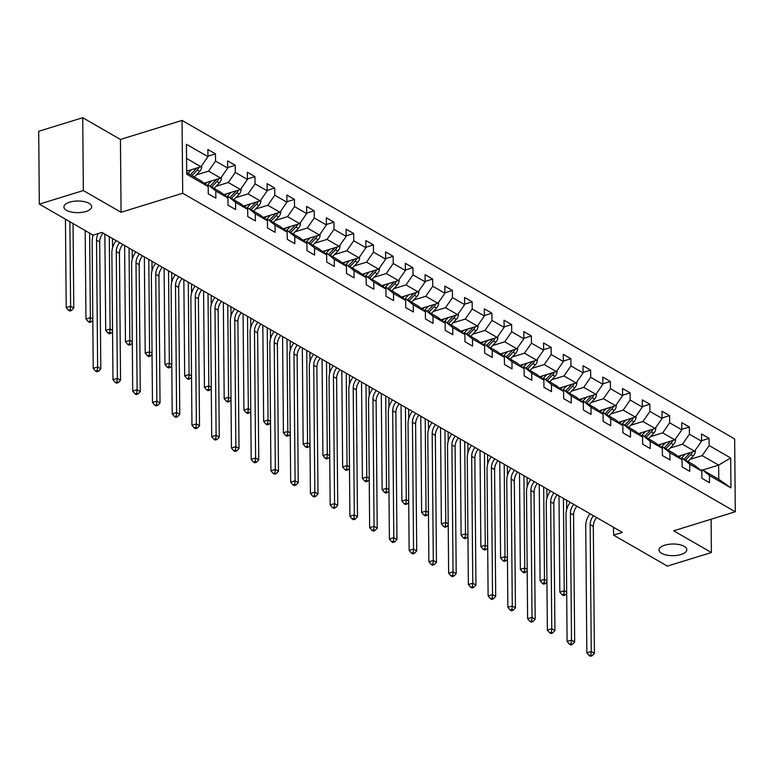 <?xml version="1.0" encoding="UTF-8"?>
<svg xmlns="http://www.w3.org/2000/svg" width="774" height="774" viewBox="0 0 774 774"><rect width="100%" height="100%" fill="white"/><g stroke="black" fill="none" stroke-linecap="round" stroke-linejoin="round"><path stroke-width="1.16" d="M85.904 211.495A13.874 5.824 -0.5 0 1 71.489 212.057A13.874 5.824 -0.5 0 1 63.923 206.948A13.874 5.824 -0.5 0 1 69.699 202.159A13.874 5.824 -0.5 0 1 84.105 201.598A13.874 5.824 -0.5 0 1 91.68 206.706A13.874 5.824 -0.5 0 1 85.904 211.495M681.023 554.503A13.874 5.824 -0.5 0 1 666.617 555.064A13.874 5.824 -0.5 0 1 659.051 549.956A13.874 5.824 -0.5 0 1 664.827 545.167A13.874 5.824 -0.5 0 1 679.233 544.606A13.874 5.824 -0.5 0 1 686.809 549.714A13.874 5.824 -0.5 0 1 681.023 554.503M82.721 117.716L83.35 190.549L121.073 212.289L120.434 139.455L82.721 117.716L38.7 131.299L39.339 204.133L93.132 235.141L101.936 232.423L622.383 532.396L613.579 535.115L667.372 566.113L711.393 552.53L711.103 519.228M120.434 139.455L182.064 120.425L734.661 438.926L735.3 511.759L182.703 193.258L182.064 120.425M186.679 172.602L201.095 180.913L208.206 186.611L208.264 193.8L215.859 198.173L215.801 190.994L227.953 197.989L228.011 205.178L235.606 209.551L235.548 202.372L247.699 209.377L247.757 216.556L255.352 220.938L255.285 213.75L267.436 220.754L267.504 227.943L275.099 232.316L275.031 225.128L287.183 232.132L287.251 239.321L294.846 243.694L294.778 236.515L306.93 243.51L306.988 250.699L314.583 255.072L314.525 247.893L326.676 254.898L326.734 262.076L334.329 266.459L334.271 259.271L346.423 266.275L346.481 273.464L354.076 277.837L354.008 270.648L366.16 277.653L366.228 284.842L373.823 289.215L373.755 282.036L385.907 289.031L385.974 296.219L393.569 300.593L393.502 293.414L405.653 300.418L405.711 307.597L413.306 311.98L413.248 304.792L425.4 311.796L425.458 318.985L433.053 323.358L432.995 316.169L445.147 323.174L445.205 330.363L452.8 334.736L452.742 327.557L464.884 334.552L464.951 341.74L472.546 346.113L472.479 338.935L484.63 345.939L484.698 353.118L492.293 357.501L492.225 350.312L504.377 357.317L504.435 364.506L512.03 368.879L511.972 361.69L524.124 368.695L524.182 375.883L531.777 380.257L531.719 373.078L543.87 380.073L543.929 387.261L551.523 391.634L551.465 384.455L563.607 391.46L563.675 398.639L571.27 403.022L571.202 395.833L583.354 402.838L583.422 410.026L591.017 414.4L590.949 407.211L603.101 414.216L603.169 421.404L610.754 425.777L610.696 418.599L622.847 425.594L622.906 432.782L630.5 437.155L630.442 429.976L642.594 436.981L642.652 444.16L650.247 448.543L650.189 441.354L662.331 448.359L662.399 455.547L669.994 459.92L669.926 452.732L682.078 459.737L682.146 466.925L689.74 471.298L689.673 464.119L701.824 471.114L701.892 478.303L709.477 482.676L709.419 475.497L730.937 487.901L730.675 457.976L718.64 465.106L702.182 455.625L689.982 459.388M208.206 186.611L186.689 174.208L186.428 144.293L207.945 156.696L207.877 149.508L215.472 153.881L207.945 156.213M730.675 457.976L709.158 445.572L709.1 438.394L701.505 434.011L701.563 441.199L689.411 434.195L689.353 427.006L681.759 422.633L681.817 429.822L669.665 422.817L669.607 415.628L662.012 411.255L662.07 418.434L649.928 411.429L649.86 404.251L642.265 399.868L642.333 407.056L630.181 400.052L630.113 392.873L622.519 388.49L622.586 395.678L610.434 388.674L610.367 381.485L602.782 377.112L602.84 384.301L590.688 377.296L590.63 370.107L583.035 365.734L583.093 372.913L570.941 365.909L570.883 358.73L563.288 354.347L563.346 361.535L551.204 354.531L551.136 347.352L543.541 342.969L543.609 350.158L531.457 343.153L531.39 335.964L523.795 331.591L523.863 338.78L511.711 331.775L511.643 324.587L504.058 320.213L504.116 327.392L491.964 320.388L491.906 313.209L484.311 308.826L484.369 316.015L472.217 309.01L472.159 301.831L464.564 297.448L464.623 304.637L452.48 297.632L452.413 290.443L444.818 286.07L444.886 293.259L432.734 286.254L432.666 279.066L425.071 274.693L425.139 281.871L412.987 274.867L412.919 267.688L405.334 263.305L405.392 270.494L393.24 263.489L393.182 256.31L385.587 251.927L385.646 259.116L373.494 252.111L373.436 244.923L365.841 240.55L365.899 247.738L353.757 240.733L353.689 233.545L346.094 229.172L346.162 236.351L334.01 229.346L333.942 222.167L326.347 217.784L326.415 224.973L314.263 217.968L314.196 210.789L306.601 206.406L306.668 213.595L294.517 206.59L294.459 199.402L286.864 195.029L286.922 202.217L274.77 195.212L274.712 188.024L267.117 183.651L267.175 190.83L255.023 183.835L254.965 176.646L247.37 172.263L247.438 179.452L235.286 172.447L235.219 165.268L227.624 160.886L227.691 168.074L215.54 161.069L215.472 153.881M227.953 197.989L220.842 192.291L208.69 185.286L207.151 185.77M196.364 174.885L208.564 171.122L220.716 178.117L204.036 183.274M208.69 185.286L215.801 190.994M215.54 161.069L208.564 171.122M227.691 168.074L220.716 178.117M247.699 209.377L240.579 203.678L228.436 196.673L226.888 197.147M216.11 186.263L228.311 182.5L240.462 189.504L223.783 194.651M228.436 196.673L235.548 202.372M235.286 172.447L228.311 182.5M247.438 179.452L240.462 189.504M267.436 220.754L260.325 215.056L248.173 208.051L246.635 208.525M235.847 197.641L248.057 193.877L260.209 200.882L243.52 206.029M248.173 208.051L255.285 213.75M255.023 183.835L248.057 193.877M267.175 190.83L260.209 200.882M287.183 232.132L280.072 226.434L267.92 219.429L266.382 219.903M255.594 209.028L267.794 205.255L279.946 212.26L263.266 217.407M267.92 219.429L275.031 225.128M274.77 195.212L267.794 205.255M286.922 202.217L279.946 212.26M306.93 243.51L299.819 237.812L287.667 230.807L286.128 231.291M275.341 220.406L287.541 216.643L299.693 223.638L283.013 228.794M287.667 230.807L294.778 236.515M294.517 206.59L287.541 216.643M306.668 213.595L299.693 223.638M326.676 254.898L319.565 249.199L307.413 242.194L305.875 242.668M295.088 231.784L307.288 228.02L319.439 235.025L302.76 240.172M307.413 242.194L314.525 247.893M314.263 217.968L307.288 228.02M326.415 224.973L319.439 235.025M346.423 266.275L339.312 260.577L327.16 253.572L325.612 254.046M314.834 243.162L327.034 239.398L339.186 246.403L322.506 251.55M327.16 253.572L334.271 259.271M334.01 229.346L327.034 239.398M346.162 236.351L339.186 246.403M366.16 277.653L359.049 271.955L346.897 264.95L345.359 265.424M334.581 254.549L346.781 250.776L358.933 257.781L342.243 262.928M346.897 264.95L354.008 270.648M353.757 240.733L346.781 250.776M365.899 247.738L358.933 257.781M385.907 289.031L378.796 283.332L366.644 276.328L365.105 276.811M354.318 265.927L366.518 262.163L378.67 269.159L361.99 274.315M366.644 276.328L373.755 282.036M373.494 252.111L366.518 262.163M385.646 259.116L378.67 269.159M405.653 300.418L398.542 294.72L386.39 287.715L384.852 288.189M374.065 277.305L386.265 273.541L398.417 280.546L381.737 285.693M386.39 287.715L393.502 293.414M393.24 263.489L386.265 273.541M405.392 270.494L398.417 280.546M425.4 311.796L418.289 306.098L406.137 299.093L404.599 299.567M393.811 288.683L406.011 284.919L418.163 291.924L401.483 297.071M406.137 299.093L413.248 304.792M412.987 274.867L406.011 284.919M425.139 281.871L418.163 291.924M445.147 323.174L438.036 317.475L425.884 310.471L424.346 310.945M413.558 300.07L425.758 296.297L437.91 303.302L421.23 308.449M425.884 310.471L432.995 316.169M432.734 286.254L425.758 296.297M444.886 293.259L437.91 303.302M464.884 334.552L457.773 328.853L445.621 321.849L444.083 322.332M433.305 311.448L445.505 307.684L457.657 314.679L440.967 319.836M445.621 321.849L452.742 327.557M452.48 297.632L445.505 307.684M464.623 304.637L457.657 314.679M484.63 345.939L477.519 340.241L465.368 333.236L463.829 333.71M453.042 322.826L465.242 319.062L477.394 326.067L460.714 331.214M465.368 333.236L472.479 338.935M472.217 309.01L465.242 319.062M484.369 316.015L477.394 326.067M504.377 357.317L497.266 351.619L485.114 344.614L483.576 345.088M472.788 334.204L484.988 330.44L497.14 337.445L480.461 342.592M485.114 344.614L492.225 350.312M491.964 320.388L484.988 330.44M504.116 327.392L497.14 337.445M524.124 368.695L517.013 362.996L504.861 355.992L503.323 356.466M492.535 345.591L504.735 341.818L516.887 348.822L500.207 353.97M504.861 355.992L511.972 361.69M511.711 331.775L504.735 341.818M523.863 338.78L516.887 348.822M543.87 380.073L536.759 374.374L524.608 367.369L523.069 367.853M512.282 356.969L524.482 353.205L536.634 360.2L519.954 365.357M524.608 367.369L531.719 373.078M531.457 343.153L524.482 353.205M543.609 350.158L536.634 360.2M563.607 391.46L556.496 385.762L544.345 378.757L542.806 379.231M532.028 368.347L544.228 364.583L556.38 371.588L539.701 376.735M544.345 378.757L551.465 384.455M551.204 354.531L544.228 364.583M563.346 361.535L556.38 371.588M583.354 402.838L576.243 397.139L564.091 390.135L562.553 390.609M551.765 379.724L563.965 375.961L576.117 382.966L559.438 388.113M564.091 390.135L571.202 395.833M570.941 365.909L563.965 375.961M583.093 372.913L576.117 382.966M603.101 414.216L595.99 408.517L583.838 401.512L582.3 401.987M571.512 391.112L583.712 387.339L595.864 394.343L579.184 399.49M583.838 401.512L590.949 407.211M590.688 377.296L583.712 387.339M602.84 384.301L595.864 394.343M622.847 425.594L615.736 419.895L603.585 412.89L602.046 413.374M591.259 402.49L603.459 398.726L615.611 405.721L598.931 410.878M603.585 412.89L610.696 418.599M610.434 388.674L603.459 398.726M622.586 395.678L615.611 405.721M642.594 436.981L635.483 431.282L623.331 424.278L621.793 424.752M611.005 413.867L623.205 410.104L635.357 417.109L618.678 422.256M623.331 424.278L630.442 429.976M630.181 400.052L623.205 410.104M642.333 407.056L635.357 417.109M662.331 448.359L655.22 442.66L643.078 435.656L641.53 436.13M630.752 425.245L642.952 421.482L655.104 428.486L638.424 433.634M643.078 435.656L650.189 441.354M649.928 411.429L642.952 421.482M662.07 418.434L655.104 428.486M682.078 459.737L674.967 454.038L662.815 447.033L661.277 447.507M650.489 436.633L662.699 432.859L674.841 439.864L658.161 445.011M662.815 447.033L669.926 452.732M669.665 422.817L662.699 432.859M681.817 429.822L674.841 439.864M701.824 471.114L694.713 465.416L682.562 458.411L681.023 458.895M670.236 448.011L682.436 444.247L694.588 451.242L677.908 456.399M682.562 458.411L689.673 464.119M689.411 434.195L682.436 444.247M701.563 441.199L694.588 451.242M730.937 487.901L718.765 479.28L702.308 469.799L700.77 470.273M702.705 470.021L718.64 465.106L718.765 479.28M702.308 469.799L709.419 475.497M709.158 445.572L702.182 455.625M83.35 190.549L39.339 204.133M121.073 212.289L182.703 193.258M735.3 511.759L673.67 530.79L711.393 552.53M613.511 527.278L613.579 535.115M186.66 171.16L200.969 166.739L186.553 158.428M207.945 156.696L200.969 166.739M709.1 438.394L701.563 440.716M689.353 427.006L681.817 429.338M669.607 415.628L662.07 417.96M649.86 404.251L642.323 406.573M630.113 392.873L622.577 395.195M610.367 381.485L602.84 383.817M590.63 370.107L583.093 372.439M570.883 358.73L563.346 361.052M551.136 347.352L543.6 349.674M531.39 335.964L523.853 338.296M511.643 324.587L504.116 326.918M491.906 313.209L484.369 315.531M472.159 301.831L464.623 304.153M452.413 290.443L444.876 292.775M432.666 279.066L425.129 281.397M412.919 267.688L405.392 270.01M393.182 256.31L385.646 258.632M373.436 244.923L365.899 247.254M353.689 233.545L346.152 235.877M333.942 222.167L326.405 224.489M314.196 210.789L306.668 213.111M294.459 199.402L286.922 201.733M274.712 188.024L267.175 190.356M254.965 176.646L247.428 178.968M235.219 165.268L227.682 167.59M596.686 517.583A10.846 8.011 -60 0 0 593.31 526.455L594.413 653.324L591.249 651.495L590.901 655.017L589.14 655.559L590.407 656.284L592.168 655.742L590.901 655.017M593.523 515.755A10.846 8.011 -60 0 0 590.146 524.627L591.249 651.495L586.847 652.859L585.744 525.991A16.264 12.016 120 0 1 589.981 513.713M586.847 652.859L589.14 655.559M592.168 655.742L594.413 653.324M680.994 455.441L679.146 457.386M685.164 454.154L680.81 458.721M695.129 450.468L695.304 451.068A5.747 4.247 120 0 1 693.233 455.983L687.951 461.517M690.185 452.606A5.747 4.247 120 0 1 689.305 453.719L684.023 459.263M685.541 460.133L690.824 454.599A5.747 4.247 -60 0 0 692.488 451.9M563.433 498.417L564.236 590.755L566.674 592.158M566.597 500.236L566.674 509.573M563.395 595.545L565.155 595.003L563.888 594.268L562.127 594.809L563.395 595.545M563.888 594.268L564.236 590.755L559.834 592.12L558.992 495.863M559.834 592.12L562.127 594.809M565.155 595.003L566.684 593.358M576.94 506.206A10.846 8.011 -60 0 0 573.563 515.078L574.666 641.946L571.502 640.117L571.154 643.629L569.393 644.181L570.661 644.906L572.421 644.365L571.154 643.629M573.776 504.377A10.846 8.011 -60 0 0 570.399 513.249L571.502 640.117L567.1 641.482L565.997 514.613A16.264 12.016 120 0 1 570.235 502.336M567.1 641.482L569.393 644.181M572.421 644.365L574.666 641.946M557.193 494.818A10.846 8.011 -60 0 0 553.816 503.69L554.929 630.558L551.765 628.74L551.417 632.252L549.656 632.793L550.914 633.529L552.675 632.987L551.417 632.252M554.029 492.999A10.846 8.011 -60 0 0 550.653 501.871L551.765 628.74L547.363 630.094L546.25 503.226A16.264 12.016 120 0 1 550.488 490.958M547.363 630.094L549.656 632.793M552.675 632.987L554.929 630.558M661.248 444.063L659.4 446.008M665.427 442.776L661.064 447.343M675.383 439.081L675.557 439.69A5.747 4.247 120 0 1 673.486 444.605L668.204 450.139M670.439 441.228A5.747 4.247 120 0 1 669.558 442.341L664.286 447.875M665.804 448.756L671.077 443.221A5.747 4.247 -60 0 0 672.741 440.512M543.687 487.039L544.49 579.378L546.928 580.781M546.85 488.858L546.937 498.185M543.648 584.167L545.409 583.615L544.141 582.89L542.38 583.432L543.648 584.167M544.141 582.89L544.49 579.378L540.088 580.732L539.255 484.476M540.088 580.732L542.38 583.432M545.409 583.615L546.937 581.971M641.501 432.685L639.653 434.62M645.68 431.399L641.327 435.965M655.646 427.703L655.81 428.312A5.747 4.247 120 0 1 653.74 433.227L648.457 438.761M650.692 429.841A5.747 4.247 120 0 1 649.821 430.963L644.539 436.497M646.058 437.378L651.34 431.834A5.747 4.247 -60 0 0 652.995 429.135M523.94 475.652L524.753 568L527.181 569.403M527.104 477.481L527.191 486.807M523.901 572.779L525.662 572.238L524.404 571.512L522.644 572.054L523.901 572.779M524.404 571.512L524.753 568L520.351 569.354L519.509 473.098M520.351 569.354L522.644 572.054M525.662 572.238L527.191 570.593M537.446 483.44A10.846 8.011 -60 0 0 534.07 492.312L535.182 619.181L532.019 617.362L531.67 620.874L529.909 621.416L531.177 622.141L532.938 621.599L531.67 620.874M534.283 481.622A10.846 8.011 -60 0 0 530.906 490.493L532.019 617.362L527.616 618.716L526.504 491.848A16.264 12.016 120 0 1 530.741 479.58M527.616 618.716L529.909 621.416M532.938 621.599L535.182 619.181M517.709 472.063A10.846 8.011 -60 0 0 514.333 480.935L515.436 607.803L512.272 605.974L511.924 609.496L510.163 610.038L511.43 610.763L513.191 610.222L511.924 609.496M514.546 470.234A10.846 8.011 -60 0 0 511.169 479.106L512.272 605.974L507.87 607.338L506.767 480.47A16.264 12.016 120 0 1 511.004 468.193M507.87 607.338L510.163 610.038M513.191 610.222L515.436 607.803M497.963 460.685A10.846 8.011 -60 0 0 494.586 469.557L495.689 596.425L492.525 594.596L492.177 598.109L490.416 598.66L491.683 599.386L493.444 598.844L492.177 598.109M494.799 458.856A10.846 8.011 -60 0 0 491.422 467.728L492.525 594.596L488.123 595.961L487.02 469.092A16.264 12.016 120 0 1 491.258 456.815M488.123 595.961L490.416 598.66M493.444 598.844L495.689 596.425M621.764 421.298L619.906 423.243M625.934 420.011L621.58 424.578M635.899 416.325L636.064 416.925A5.747 4.247 120 0 1 633.993 421.84L628.72 427.383M630.945 418.463A5.747 4.247 120 0 1 630.075 419.585L624.792 425.12M626.311 425.99L631.594 420.456A5.747 4.247 -60 0 0 633.248 417.757M504.203 464.274L505.006 556.612L507.444 558.015M507.367 466.103L507.444 475.43M504.164 561.402L505.925 560.86L504.658 560.134L502.897 560.676L504.164 561.402M504.658 560.134L505.006 556.612L500.604 557.977L499.762 461.72M500.604 557.977L502.897 560.676M505.925 560.86L507.454 559.215M602.017 409.92L600.16 411.865M606.187 408.633L601.833 413.2M616.152 404.947L616.317 405.547A5.747 4.247 120 0 1 614.256 410.462L608.974 415.996M611.208 407.085A5.747 4.247 120 0 1 610.328 408.198L605.045 413.742M606.564 414.612L611.847 409.078A5.747 4.247 -60 0 0 613.511 406.379M484.456 452.896L485.259 545.235L487.697 546.638M487.62 454.715L487.697 464.052M484.418 550.024L486.178 549.482L484.911 548.747L483.15 549.288L484.418 550.024M484.911 548.747L485.259 545.235L480.857 546.599L480.015 450.342M480.857 546.599L483.15 549.288M486.178 549.482L487.707 547.837M582.271 398.542L580.423 400.487M586.44 397.256L582.087 401.822M596.406 393.56L596.57 394.169A5.747 4.247 120 0 1 594.509 399.084L589.227 404.618M591.462 395.708A5.747 4.247 120 0 1 590.581 396.82L585.299 402.354M586.818 403.235L592.1 397.701A5.747 4.247 -60 0 0 593.764 394.992M464.71 441.519L465.513 533.857L467.951 535.26M467.873 443.338L467.951 452.664M464.671 538.646L466.432 538.094L465.164 537.369L463.403 537.911L464.671 538.646M465.164 537.369L465.513 533.857L461.111 535.211L460.269 438.955M461.111 535.211L463.403 537.911M466.432 538.094L467.96 536.45M562.524 387.164L560.676 389.099M566.703 385.878L562.34 390.444M576.659 382.182L576.833 382.791A5.747 4.247 120 0 1 574.763 387.706L569.48 393.24M571.715 384.32A5.747 4.247 120 0 1 570.835 385.442L565.562 390.976M567.081 391.857L572.354 386.313A5.747 4.247 -60 0 0 574.018 383.614M444.963 430.131L445.766 522.479L448.204 523.882M448.127 431.96L448.214 441.286M444.924 527.258L446.685 526.717L445.418 525.991L443.657 526.533L444.924 527.258M445.418 525.991L445.766 522.479L441.364 523.834L440.532 427.577M441.364 523.834L443.657 526.533M446.685 526.717L448.214 525.072M542.777 375.777L540.929 377.722M546.957 374.49L542.603 379.057M556.922 370.804L557.087 371.404A5.747 4.247 120 0 1 555.016 376.319L549.734 381.863M551.968 372.942A5.747 4.247 120 0 1 551.098 374.065L545.815 379.599M547.334 380.469L552.617 374.935A5.747 4.247 -60 0 0 554.271 372.236M425.216 418.753L426.029 511.092L428.457 512.494M428.38 420.582L428.467 429.909M425.178 515.881L426.938 515.339L425.681 514.613L423.92 515.155L425.178 515.881M425.681 514.613L426.029 511.092L421.627 512.456L420.785 416.199M421.627 512.456L423.92 515.155M426.938 515.339L428.467 513.694M523.04 364.399L521.183 366.344M527.21 363.112L522.856 367.679M537.175 359.426L537.34 360.026A5.747 4.247 120 0 1 535.269 364.941L529.996 370.475M532.222 361.564A5.747 4.247 120 0 1 531.351 362.677L526.068 368.221M527.587 369.092L532.87 363.557A5.747 4.247 -60 0 0 534.524 360.858M405.47 407.376L406.282 499.714L408.72 501.117M408.643 409.194L408.72 418.531M405.441 504.503L407.201 503.961L405.934 503.226L404.173 503.768L405.441 504.503M405.934 503.226L406.282 499.714L401.88 501.078L401.038 404.821M401.88 501.078L404.173 503.768M407.201 503.961L408.73 502.316M503.294 353.021L501.436 354.966M507.463 351.735L503.11 356.301M517.429 348.039L517.593 348.648A5.747 4.247 120 0 1 515.523 353.563L510.25 359.097M512.485 350.187A5.747 4.247 120 0 1 511.604 351.299L506.322 356.833M507.841 357.714L513.123 352.18A5.747 4.247 -60 0 0 514.787 349.471M385.733 395.998L386.536 488.336L388.974 489.739M388.896 397.817L388.974 407.143M385.694 493.125L387.455 492.574L386.187 491.848L384.426 492.39L385.694 493.125M386.187 491.848L386.536 488.336L382.133 489.69L381.292 393.434M382.133 489.69L384.426 492.39M387.455 492.574L388.983 490.929M483.547 341.644L481.699 343.579M487.717 340.357L483.363 344.923M497.682 336.661L497.846 337.271A5.747 4.247 120 0 1 495.786 342.185L490.503 347.719M492.738 338.799A5.747 4.247 120 0 1 491.858 339.921L486.575 345.456M488.094 346.336L493.377 340.792A5.747 4.247 -60 0 0 495.041 338.093M365.986 384.61L366.789 476.958L369.227 478.361M369.15 386.439L369.227 395.766M365.947 481.738L367.708 481.196L366.441 480.47L364.68 481.012L365.947 481.738M366.441 480.47L366.789 476.958L362.387 478.313L361.545 382.056M362.387 478.313L364.68 481.012M367.708 481.196L369.237 479.551M463.8 330.256L461.952 332.201M467.97 328.969L463.616 333.536M477.935 325.283L478.109 325.883A5.747 4.247 120 0 1 476.039 330.798L470.756 336.342M472.991 327.421A5.747 4.247 120 0 1 472.111 328.544L466.838 334.078M468.357 334.949L473.63 329.414A5.747 4.247 -60 0 0 475.294 326.715M346.239 373.232L347.042 465.571L349.48 466.974M349.403 375.061L349.49 384.388M346.201 470.36L347.961 469.818L346.694 469.092L344.933 469.634L346.201 470.36M346.694 469.092L347.042 465.571L342.64 466.935L341.808 370.678M342.64 466.935L344.933 469.634M347.961 469.818L349.49 468.173M444.053 318.878L442.206 320.823M448.233 317.592L443.879 322.158M458.198 313.905L458.363 314.505A5.747 4.247 120 0 1 456.292 319.42L451.01 324.954M453.245 316.044A5.747 4.247 120 0 1 452.374 317.156L447.091 322.7M448.61 323.571L453.893 318.037A5.747 4.247 -60 0 0 455.547 315.337M326.493 361.855L327.305 454.193L329.734 455.596M329.656 363.674L329.743 373.01M326.454 458.982L328.215 458.44L326.947 457.705L325.186 458.247L326.454 458.982M326.947 457.705L327.305 454.193L322.903 455.557L322.061 359.3M322.903 455.557L325.186 458.247M328.215 458.44L329.743 456.795M424.316 307.501L422.459 309.445M428.486 306.214L424.133 310.78M438.452 302.518L438.616 303.127A5.747 4.247 120 0 1 436.546 308.042L431.273 313.576M433.498 304.666A5.747 4.247 120 0 1 432.627 305.778L427.345 311.312M428.864 312.193L434.146 306.659A5.747 4.247 -60 0 0 435.801 303.95M306.746 350.477L307.559 442.815L309.987 444.218M309.919 352.296L309.997 361.622M306.717 447.604L308.468 447.053L307.21 446.327L305.449 446.869L306.717 447.604M307.21 446.327L307.559 442.815L303.156 444.17L302.315 347.913M303.156 444.17L305.449 446.869M308.468 447.053L310.006 445.408M404.57 296.123L402.712 298.058M408.74 294.836L404.386 299.403M418.705 291.14L418.869 291.75A5.747 4.247 120 0 1 416.799 296.665L411.526 302.199M413.761 293.288A5.747 4.247 120 0 1 412.881 294.401L407.598 299.935M409.117 300.815L414.4 295.271A5.747 4.247 -60 0 0 416.064 292.572M287.009 339.089L287.812 431.437L290.25 432.84M290.173 340.918L290.25 350.245M286.97 436.217L288.731 435.675L287.464 434.949L285.703 435.491L286.97 436.217M287.464 434.949L287.812 431.437L283.41 432.792L282.568 336.535M283.41 432.792L285.703 435.491M288.731 435.675L290.26 434.03M384.823 284.735L382.975 286.68M388.993 283.448L384.639 288.015M398.958 279.762L399.123 280.362A5.747 4.247 120 0 1 397.062 285.277L391.779 290.821M394.014 281.9A5.747 4.247 120 0 1 393.134 283.023L387.851 288.557M389.37 289.428L394.653 283.894A5.747 4.247 -60 0 0 396.317 281.194M267.262 327.712L268.065 420.05L270.503 421.453M270.426 329.54L270.503 338.867M267.224 424.839L268.984 424.297L267.717 423.572L265.956 424.113L267.224 424.839M267.717 423.572L268.065 420.05L263.663 421.414L262.821 325.157M263.663 421.414L265.956 424.113M268.984 424.297L270.513 422.652M365.076 273.357L363.229 275.302M369.246 272.071L364.893 276.637M379.212 268.385L379.386 268.984A5.747 4.247 120 0 1 377.315 273.899L372.033 279.433M374.268 270.523A5.747 4.247 120 0 1 373.387 271.635L368.114 277.179M369.633 278.05L374.906 272.516A5.747 4.247 -60 0 0 376.57 269.816M247.516 316.334L248.319 408.672L250.757 410.075M250.679 318.153L250.766 327.489M247.477 413.461L249.238 412.919L247.97 412.184L246.209 412.726L247.477 413.461M247.97 412.184L248.319 408.672L243.916 410.036L243.084 313.78M243.916 410.036L246.209 412.726M249.238 412.919L250.766 411.275M345.33 261.98L343.482 263.924M349.509 260.693L345.156 265.259M359.475 256.997L359.639 257.607A5.747 4.247 120 0 1 357.569 262.521L352.286 268.056M354.521 259.145A5.747 4.247 120 0 1 353.641 260.257L348.368 265.792M349.887 266.672L355.16 261.138A5.747 4.247 -60 0 0 356.824 258.429M227.769 304.956L228.582 397.294L231.01 398.697M230.933 306.775L231.02 316.102M227.73 402.083L229.491 401.532L228.224 400.806L226.463 401.348L227.73 402.083M228.224 400.806L228.582 397.294L224.179 398.649L223.338 302.392M224.179 398.649L226.463 401.348M229.491 401.532L231.02 399.887M325.593 250.602L323.735 252.537M329.763 249.315L325.409 253.882M339.728 245.619L339.892 246.229A5.747 4.247 120 0 1 337.822 251.144L332.539 256.678M334.774 247.767A5.747 4.247 120 0 1 333.904 248.88L328.621 254.414M330.14 255.294L335.423 249.75A5.747 4.247 -60 0 0 337.077 247.051M208.022 293.569L208.835 385.916L211.263 387.319M211.186 295.397L211.273 304.724M207.983 390.696L209.744 390.154L208.487 389.428L206.726 389.97L207.983 390.696M208.487 389.428L208.835 385.916L204.433 387.271L203.591 291.014M204.433 387.271L206.726 389.97M209.744 390.154L211.283 388.509M305.846 239.214L303.988 241.159M310.016 237.928L305.662 242.494M319.981 234.241L320.146 234.841A5.747 4.247 120 0 1 318.075 239.756L312.802 245.3M315.037 236.38A5.747 4.247 120 0 1 314.157 237.502L308.874 243.036M310.393 243.907L315.676 238.373A5.747 4.247 -60 0 0 317.34 235.673M188.285 282.191L189.088 374.529L191.526 375.932M191.449 284.019L191.526 293.346M188.246 379.318L190.007 378.776L188.74 378.051L186.979 378.592L188.246 379.318M188.74 378.051L189.088 374.529L184.686 375.893L183.844 279.637M184.686 375.893L186.979 378.592M190.007 378.776L191.536 377.132M286.099 227.837L284.252 229.781M290.269 226.55L285.916 231.116M300.235 222.864L300.399 223.463A5.747 4.247 120 0 1 298.338 228.378L293.056 233.912M295.291 225.002A5.747 4.247 120 0 1 294.41 226.114L289.128 231.658M290.647 232.529L295.929 226.995A5.747 4.247 -60 0 0 297.593 224.296M168.538 270.813L169.342 363.151L171.78 364.554M171.702 272.632L171.78 281.968M168.5 367.94L170.261 367.398L168.993 366.663L167.232 367.205L168.5 367.94M168.993 366.663L169.342 363.151L164.939 364.515L164.098 268.259M164.939 364.515L167.232 367.205M170.261 367.398L171.789 365.754M266.353 216.459L264.505 218.403M270.523 215.172L266.169 219.739M280.488 211.476L280.662 212.086A5.747 4.247 120 0 1 278.592 217.001L273.309 222.535M275.544 213.624A5.747 4.247 120 0 1 274.664 214.737L269.391 220.271M270.91 221.151L276.183 215.617A5.747 4.247 -60 0 0 277.847 212.908M148.792 259.435L149.595 351.773L152.033 353.176M151.956 261.254L152.033 270.581M148.753 356.562L150.514 356.011L149.247 355.285L147.486 355.827L148.753 356.562M149.247 355.285L149.595 351.773L145.193 353.128L144.361 256.871M145.193 353.128L147.486 355.827M150.514 356.011L152.043 354.366M478.216 449.297A10.846 8.011 -60 0 0 474.839 458.169L475.942 585.038L472.779 583.219L472.43 586.731L470.669 587.273L471.937 588.008L473.698 587.466L472.43 586.731M475.052 447.478A10.846 8.011 -60 0 0 471.676 456.35L472.779 583.219L468.376 584.573L467.273 457.705A16.264 12.016 120 0 1 471.511 445.437M468.376 584.573L470.669 587.273M473.698 587.466L475.942 585.038M458.469 437.92A10.846 8.011 -60 0 0 455.093 446.792L456.205 573.66L453.042 571.841L452.693 575.353L450.932 575.895L452.19 576.62L453.951 576.079L452.693 575.353M455.306 436.101A10.846 8.011 -60 0 0 451.929 444.973L453.042 571.841L448.639 573.195L447.527 446.327A16.264 12.016 120 0 1 451.764 434.059M448.639 573.195L450.932 575.895M453.951 576.079L456.205 573.66M438.723 426.542A10.846 8.011 -60 0 0 435.346 435.414L436.459 562.282L433.295 560.453L432.947 563.975L431.186 564.517L432.453 565.243L434.214 564.701L432.947 563.975M435.559 424.713A10.846 8.011 -60 0 0 432.182 433.585L433.295 560.453L428.893 561.818L427.78 434.949A16.264 12.016 120 0 1 432.018 422.672M428.893 561.818L431.186 564.517M434.214 564.701L436.459 562.282M418.986 415.164A10.846 8.011 -60 0 0 415.609 424.036L416.712 550.904L413.548 549.076L413.2 552.588L411.439 553.139L412.706 553.865L414.467 553.323L413.2 552.588M415.822 413.335A10.846 8.011 -60 0 0 412.445 422.207L413.548 549.076L409.146 550.44L408.043 423.572A16.264 12.016 120 0 1 412.281 411.294M409.146 550.44L411.439 553.139M414.467 553.323L416.712 550.904M399.239 403.776A10.846 8.011 -60 0 0 395.862 412.648L396.965 539.517L393.802 537.698L393.453 541.21L391.692 541.752L392.96 542.487L394.721 541.945L393.453 541.21M396.075 401.958A10.846 8.011 -60 0 0 392.699 410.83L393.802 537.698L389.399 539.052L388.296 412.184A16.264 12.016 120 0 1 392.534 399.916M389.399 539.052L391.692 541.752M394.721 541.945L396.965 539.517M379.492 392.399A10.846 8.011 -60 0 0 376.116 401.271L377.219 528.139L374.055 526.32L373.707 529.832L371.946 530.374L373.213 531.099L374.974 530.558L373.707 529.832M376.328 390.58A10.846 8.011 -60 0 0 372.952 399.452L374.055 526.32L369.653 527.674L368.55 400.806A16.264 12.016 120 0 1 372.787 388.538M369.653 527.674L371.946 530.374M374.974 530.558L377.219 528.139M359.746 381.021A10.846 8.011 -60 0 0 356.369 389.893L357.482 516.761L354.318 514.933L353.96 518.454L352.199 518.996L353.466 519.722L355.227 519.18L353.96 518.454M356.582 379.192A10.846 8.011 -60 0 0 353.205 388.064L354.318 514.933L349.916 516.297L348.803 389.428A16.264 12.016 120 0 1 353.041 377.151M349.916 516.297L352.199 518.996M355.227 519.18L357.482 516.761M339.999 369.643A10.846 8.011 -60 0 0 336.622 378.515L337.735 505.383L334.571 503.555L334.223 507.067L332.462 507.618L333.729 508.344L335.49 507.802L334.223 507.067M336.835 367.814A10.846 8.011 -60 0 0 333.459 376.686L334.571 503.555L330.169 504.919L329.056 378.051A16.264 12.016 120 0 1 333.294 365.773M330.169 504.919L332.462 507.618M335.49 507.802L337.735 505.383M320.262 358.256A10.846 8.011 -60 0 0 316.885 367.128L317.988 493.996L314.825 492.177L314.476 495.689L312.715 496.231L313.983 496.966L315.744 496.424L314.476 495.689M317.098 356.437A10.846 8.011 -60 0 0 313.722 365.309L314.825 492.177L310.422 493.531L309.319 366.663A16.264 12.016 120 0 1 313.557 354.395M310.422 493.531L312.715 496.231M315.744 496.424L317.988 493.996M300.515 346.878A10.846 8.011 -60 0 0 297.139 355.75L298.242 482.618L295.078 480.799L294.73 484.311L292.969 484.853L294.236 485.579L295.997 485.037L294.73 484.311M297.351 345.059A10.846 8.011 -60 0 0 293.975 353.931L295.078 480.799L290.676 482.154L289.573 355.285A16.264 12.016 120 0 1 293.81 343.017M290.676 482.154L292.969 484.853M295.997 485.037L298.242 482.618M280.769 335.5A10.846 8.011 -60 0 0 277.392 344.372L278.495 471.24L275.331 469.412L274.983 472.933L273.222 473.475L274.489 474.201L276.25 473.659L274.983 472.933M277.605 333.671A10.846 8.011 -60 0 0 274.228 342.543L275.331 469.412L270.929 470.776L269.826 343.908A16.264 12.016 120 0 1 274.064 331.63M270.929 470.776L273.222 473.475M276.25 473.659L278.495 471.24M261.022 324.122A10.846 8.011 -60 0 0 257.645 332.994L258.758 459.862L255.594 458.034L255.236 461.546L253.475 462.097L254.743 462.823L256.504 462.281L255.236 461.546M257.858 322.294A10.846 8.011 -60 0 0 254.482 331.166L255.594 458.034L251.192 459.398L250.079 332.53A16.264 12.016 120 0 1 254.317 320.252M251.192 459.398L253.475 462.097M256.504 462.281L258.758 459.862M241.275 312.735A10.846 8.011 -60 0 0 237.899 321.607L239.011 448.475L235.847 446.656L235.499 450.168L233.738 450.71L234.996 451.445L236.757 450.903L235.499 450.168M238.111 310.916A10.846 8.011 -60 0 0 234.735 319.788L235.847 446.656L231.445 448.011L230.333 321.142A16.264 12.016 120 0 1 234.57 308.874M231.445 448.011L233.738 450.71M236.757 450.903L239.011 448.475M221.538 301.357A10.846 8.011 -60 0 0 218.162 310.229L219.265 437.097L216.101 435.278L215.752 438.79L213.992 439.332L215.259 440.058L217.02 439.516L215.752 438.79M218.374 299.538A10.846 8.011 -60 0 0 214.988 308.41L216.101 435.278L211.699 436.633L210.596 309.764A16.264 12.016 120 0 1 214.833 297.497M211.699 436.633L213.992 439.332M217.02 439.516L219.265 437.097M201.791 289.979A10.846 8.011 -60 0 0 198.415 298.851L199.518 425.719L196.354 423.891L196.006 427.412L194.245 427.954L195.512 428.68L197.273 428.138L196.006 427.412M198.628 288.151A10.846 8.011 -60 0 0 195.251 297.023L196.354 423.891L191.952 425.255L190.849 298.387A16.264 12.016 120 0 1 195.087 286.109M191.952 425.255L194.245 427.954M197.273 428.138L199.518 425.719M182.045 278.601A10.846 8.011 -60 0 0 178.668 287.473L179.771 414.342L176.607 412.513L176.259 416.025L174.498 416.576L175.766 417.302L177.527 416.76L176.259 416.025M178.881 276.773A10.846 8.011 -60 0 0 175.505 285.645L176.607 412.513L172.205 413.877L171.102 287.009A16.264 12.016 120 0 1 175.34 274.731M172.205 413.877L174.498 416.576M177.527 416.76L179.771 414.342M162.298 267.214A10.846 8.011 -60 0 0 158.922 276.086L160.034 402.954L156.87 401.135L156.512 404.647L154.752 405.189L156.019 405.924L157.78 405.382L156.512 404.647M159.134 265.395A10.846 8.011 -60 0 0 155.758 274.267L156.87 401.135L152.468 402.49L151.356 275.621A16.264 12.016 120 0 1 155.593 263.353M152.468 402.49L154.752 405.189M157.78 405.382L160.034 402.954M142.551 255.836A10.846 8.011 -60 0 0 139.175 264.708L140.287 391.576L137.124 389.757L136.775 393.269L135.015 393.811L136.272 394.537L138.033 393.995L136.775 393.269M139.388 254.017A10.846 8.011 -60 0 0 136.011 262.889L137.124 389.757L132.722 391.112L131.609 264.244A16.264 12.016 120 0 1 135.847 251.976M132.722 391.112L135.015 393.811M138.033 393.995L140.287 391.576M246.606 205.081L244.758 207.016M250.786 203.794L246.432 208.361M260.751 200.098L260.915 200.708A5.747 4.247 120 0 1 258.845 205.623L253.562 211.157M255.797 202.246A5.747 4.247 120 0 1 254.917 203.359L249.644 208.893M251.163 209.773L256.436 204.23A5.747 4.247 -60 0 0 258.1 201.53M129.045 248.048L129.848 340.396L132.286 341.798M132.209 249.876L132.296 259.203M129.006 345.175L130.767 344.633L129.5 343.908L127.739 344.449L129.006 345.175M129.5 343.908L129.848 340.396L125.456 341.75L124.614 245.493M125.456 341.75L127.739 344.449M130.767 344.633L132.296 342.988M226.869 193.694L225.011 195.638M231.039 192.407L226.685 196.973M241.004 188.721L241.169 189.32A5.747 4.247 120 0 1 239.098 194.235L233.816 199.779M236.051 190.859A5.747 4.247 120 0 1 235.18 191.981L229.897 197.515M231.416 198.386L236.699 192.852A5.747 4.247 -60 0 0 238.353 190.152M109.298 236.67L110.111 329.008L112.54 330.411M112.462 238.498L112.549 247.825M109.26 333.797L111.021 333.255L109.763 332.53L108.002 333.072L109.26 333.797M109.763 332.53L110.111 329.008L105.709 330.372L104.867 234.116M105.709 330.372L108.002 333.072M111.021 333.255L112.559 331.611M122.814 244.458A10.846 8.011 -60 0 0 119.438 253.33L120.541 380.198L117.377 378.37L117.029 381.892L115.268 382.433L116.535 383.159L118.296 382.617L117.029 381.892M119.651 242.63A10.846 8.011 -60 0 0 116.264 251.502L117.377 378.37L112.975 379.734L111.862 252.866A16.264 12.016 120 0 1 116.11 240.588M112.975 379.734L115.268 382.433M118.296 382.617L120.541 380.198M207.122 182.316L205.265 184.26M211.292 181.029L206.939 185.596M221.258 177.343L221.422 177.943A5.747 4.247 120 0 1 219.352 182.858L214.079 188.392M216.314 179.481A5.747 4.247 120 0 1 215.433 180.594L210.151 186.137M211.67 187.008L216.952 181.474A5.747 4.247 -60 0 0 218.616 178.775M89.629 233.119L90.365 317.63L92.803 319.033M92.793 234.948L92.803 236.447M89.523 322.419L91.284 321.878L90.016 321.142L88.255 321.684L89.523 322.419M90.016 321.142L90.365 317.63L85.962 318.994L85.188 230.565M85.962 318.994L88.255 321.684M91.284 321.878L92.812 320.233M103.068 233.08A10.846 8.011 -60 0 0 99.691 241.952L100.794 368.821L97.63 366.992L97.282 370.504L95.521 371.056L96.789 371.781L98.55 371.239L97.282 370.504M98.308 233.545A10.846 8.011 -60 0 0 96.527 240.124L97.63 366.992L93.228 368.356L92.125 241.488A16.264 12.016 120 0 1 93.219 235.112M93.228 368.356L95.521 371.056M98.55 371.239L100.794 368.821M187.376 170.938L186.669 171.683M191.546 169.651L188.005 173.366M201.511 165.955L201.675 166.565A5.747 4.247 120 0 1 199.615 171.48L194.332 177.014M196.567 168.103A5.747 4.247 120 0 1 195.687 169.216L190.404 174.75M191.923 175.63L197.206 170.096A5.747 4.247 -60 0 0 198.87 167.387M69.883 221.741L70.618 306.252L73.782 308.071L73.046 223.57M69.776 311.042L71.537 310.49L70.27 309.764L68.509 310.306L69.776 311.042M70.27 309.764L70.618 306.252L66.216 307.607L65.442 219.187M66.216 307.607L68.509 310.306M71.537 310.49L73.782 308.071M593.31 526.455L590.146 524.627M689.305 453.719L688.357 453.167M693.233 455.983L690.824 454.599M573.563 515.078L570.399 513.249M553.816 503.69L550.653 501.871M669.558 442.341L668.61 441.79M673.486 444.605L671.077 443.221M649.821 430.963L648.864 430.412M653.74 433.227L651.34 431.834M534.07 492.312L530.906 490.493M514.333 480.935L511.169 479.106M494.586 469.557L491.422 467.728M630.075 419.585L629.117 419.034M633.993 421.84L631.594 420.456M610.328 408.198L609.37 407.646M614.256 410.462L611.847 409.078M590.581 396.82L589.633 396.269M594.509 399.084L592.1 397.701M570.835 385.442L569.887 384.891M574.763 387.706L572.354 386.313M551.098 374.065L550.14 373.513M555.016 376.319L552.617 374.935M531.351 362.677L530.393 362.126M535.269 364.941L532.87 363.557M511.604 351.299L510.646 350.748M515.523 353.563L513.123 352.18M491.858 339.921L490.909 339.37M495.786 342.185L493.377 340.792M472.111 328.544L471.163 327.992M476.039 330.798L473.63 329.414M452.374 317.156L451.416 316.605M456.292 319.42L453.893 318.037M432.627 305.778L431.669 305.227M436.546 308.042L434.146 306.659M412.881 294.401L411.923 293.849M416.799 296.665L414.4 295.271M393.134 283.023L392.176 282.471M397.062 285.277L394.653 283.894M373.387 271.635L372.439 271.084M377.315 273.899L374.906 272.516M353.641 260.257L352.692 259.706M357.569 262.521L355.16 261.138M333.904 248.88L332.946 248.328M337.822 251.144L335.423 249.75M314.157 237.502L313.199 236.95M318.075 239.756L315.676 238.373M294.41 226.114L293.452 225.563M298.338 228.378L295.929 226.995M274.664 214.737L273.715 214.185M278.592 217.001L276.183 215.617M474.839 458.169L471.676 456.35M455.093 446.792L451.929 444.973M435.346 435.414L432.182 433.585M415.609 424.036L412.445 422.207M395.862 412.648L392.699 410.83M376.116 401.271L372.952 399.452M356.369 389.893L353.205 388.064M336.622 378.515L333.459 376.686M316.885 367.128L313.722 365.309M297.139 355.75L293.975 353.931M277.392 344.372L274.228 342.543M257.645 332.994L254.482 331.166M237.899 321.607L234.735 319.788M218.162 310.229L214.988 308.41M198.415 298.851L195.251 297.023M178.668 287.473L175.505 285.645M158.922 276.086L155.758 274.267M139.175 264.708L136.011 262.889M254.917 203.359L253.969 202.807M258.845 205.623L256.436 204.23M235.18 191.981L234.222 191.43M239.098 194.235L236.699 192.852M119.438 253.33L116.264 251.502M215.433 180.594L214.475 180.042M219.352 182.858L216.952 181.474M99.691 241.952L96.527 240.124M195.687 169.216L194.729 168.664M199.615 171.48L197.206 170.096"/></g></svg>
